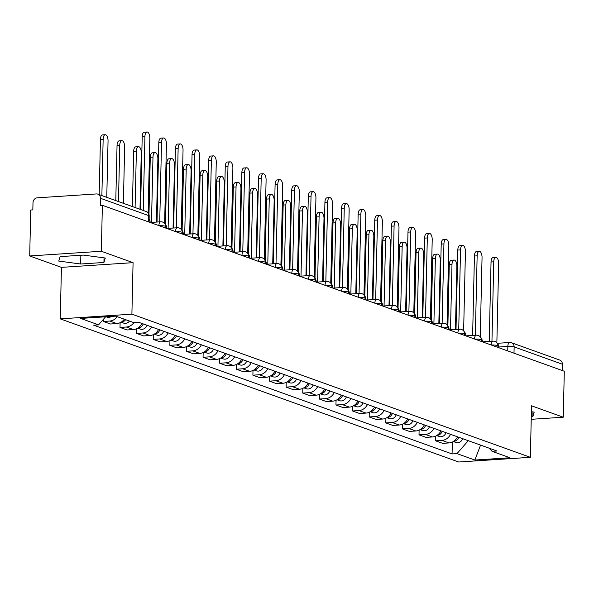 <?xml version="1.0" encoding="UTF-8"?>
<svg xmlns="http://www.w3.org/2000/svg" width="594" height="594" viewBox="0 0 594 594"><rect width="100%" height="100%" fill="white"/><g stroke="black" fill="none" stroke-linecap="round" stroke-linejoin="round"><path stroke-width="0.89" d="M101.336 251.269L29.7 255.969L61.434 267.367L60.261 318.867L458.716 462.013L530.36 457.313L131.898 314.167L133.071 262.667L101.336 251.269L102.376 205.309L564.3 371.25L563.261 417.211L531.526 405.806L530.36 457.313M29.7 255.969L30.739 210.016L32.833 209.875L32.997 202.717A4.693 4.106 -70.2 0 1 37.274 197.824L96.384 193.941A4.693 4.106 -70.2 0 1 97.862 194.149L146.102 211.479A4.693 4.106 109.8 0 1 148.693 215.615L100.453 198.292A4.693 4.106 -70.2 0 0 97.862 194.149M497.2 343.31L509.652 342.493A4.693 2.116 86.2 0 1 510.068 342.552A4.693 4.106 109.8 0 1 511.545 342.76L559.786 360.09A4.693 4.106 109.8 0 1 562.377 364.226L514.137 346.903A4.693 0.809 -178.7 0 0 507.833 346.413L498.93 346.993M562.228 370.508L562.377 364.226M531.222 419.312L563.261 417.211M100.453 198.292L100.289 205.45L102.376 205.309M117.278 316.676A10.789 9.445 109.8 0 1 109.764 321.05L103.393 321.465L110.425 323.99L116.795 323.574A10.789 9.445 -70.2 0 0 124.302 319.201M103.445 319.275L103.393 321.465M133.969 322.535A10.789 9.445 109.8 0 1 126.373 327.019L120.003 327.435L127.034 329.96L133.405 329.544A10.789 9.445 -70.2 0 0 141.959 323.463M120.114 322.705L120.003 327.435M151.544 326.9A10.789 9.445 109.8 0 1 142.983 332.982L136.62 333.405L143.644 335.929L150.015 335.506A10.789 9.445 -70.2 0 0 158.568 329.425M136.724 328.675L136.62 333.405M168.154 332.87A10.789 9.445 109.8 0 1 159.6 338.951L153.23 339.367L160.254 341.892L166.624 341.476A10.789 9.445 -70.2 0 0 175.178 335.395M153.334 334.645L153.23 339.367M184.764 338.84A10.789 9.445 109.8 0 1 176.21 344.921L169.839 345.337L176.864 347.861L183.234 347.445A10.789 9.445 -70.2 0 0 191.795 341.364M169.943 340.607L169.839 345.337M201.373 344.802A10.789 9.445 109.8 0 1 192.82 350.883L186.449 351.306L193.481 353.831L199.851 353.408A10.789 9.445 -70.2 0 0 208.405 347.327M186.561 346.577L186.449 351.306M217.991 350.772A10.789 9.445 109.8 0 1 209.43 356.853L203.059 357.269L210.09 359.793L216.461 359.377A10.789 9.445 -70.2 0 0 225.015 353.296M203.17 352.546L203.059 357.269M234.6 356.742A10.789 9.445 109.8 0 1 226.039 362.823L219.676 363.238L226.7 365.763L233.071 365.347A10.789 9.445 -70.2 0 0 241.624 359.266M219.78 358.516L219.676 363.238M251.21 362.711A10.789 9.445 109.8 0 1 242.656 368.792L236.286 369.208L243.31 371.733L249.68 371.317A10.789 9.445 -70.2 0 0 258.234 365.236M236.39 364.478L236.286 369.208M267.82 368.674A10.789 9.445 109.8 0 1 259.266 374.755L252.896 375.178L259.92 377.702L266.29 377.279A10.789 9.445 -70.2 0 0 274.851 371.198M252.999 370.448L252.896 375.178M284.429 374.643A10.789 9.445 109.8 0 1 275.876 380.724L269.505 381.14L276.537 383.665L282.907 383.249A10.789 9.445 -70.2 0 0 291.461 377.168M269.617 376.418L269.505 381.14M301.047 380.613A10.789 9.445 109.8 0 1 292.486 386.694L286.115 387.11L293.146 389.634L299.517 389.219A10.789 9.445 -70.2 0 0 308.071 383.137M286.226 382.38L286.115 387.11M317.656 386.575A10.789 9.445 109.8 0 1 309.103 392.656L302.732 393.079L309.756 395.604L316.127 395.181A10.789 9.445 -70.2 0 0 324.68 389.1M302.836 388.35L302.732 393.079M334.266 392.545A10.789 9.445 109.8 0 1 325.712 398.626L319.342 399.042L326.366 401.566L332.737 401.15A10.789 9.445 -70.2 0 0 341.29 395.069M319.446 394.319L319.342 399.042M350.876 398.515A10.789 9.445 109.8 0 1 342.322 404.596L335.952 405.011L342.983 407.536L349.346 407.12A10.789 9.445 -70.2 0 0 357.907 401.039M336.056 400.282L335.952 405.011M367.486 404.477A10.789 9.445 109.8 0 1 358.932 410.558L352.561 410.981L359.593 413.506L365.963 413.082A10.789 9.445 -70.2 0 0 374.517 407.001M352.673 406.251L352.561 410.981M384.103 410.447A10.789 9.445 109.8 0 1 375.542 416.528L369.171 416.943L376.202 419.468L382.573 419.052A10.789 9.445 -70.2 0 0 391.127 412.971M369.282 412.221L369.171 416.943M400.712 416.416A10.789 9.445 109.8 0 1 392.159 422.497L385.788 422.913L392.812 425.438L399.183 425.022A10.789 9.445 -70.2 0 0 407.736 418.941M385.892 418.191L385.788 422.913M417.322 422.379A10.789 9.445 109.8 0 1 408.769 428.46L402.398 428.883L409.422 431.407L415.793 430.984A10.789 9.445 -70.2 0 0 424.346 424.91M402.502 424.153L402.398 428.883M433.932 428.348A10.789 9.445 109.8 0 1 425.378 434.429L419.008 434.845L426.039 437.37L432.402 436.954A10.789 9.445 -70.2 0 0 440.963 430.873M419.112 430.123L419.008 434.845M450.542 434.318A10.789 9.445 109.8 0 1 441.988 440.399L435.617 440.815L442.649 443.339L449.019 442.924A10.789 9.445 -70.2 0 0 457.573 436.842M435.729 436.093L435.617 440.815M105.613 316.795L98.559 324.859L80.665 318.436L115.756 316.134L133.643 322.557L138.55 322.238L496.97 450.995L492.062 451.321L509.949 457.744L474.866 460.046L456.979 453.623L468.287 440.689M98.559 324.859L93.652 325.185L452.071 453.942L456.979 453.623M60.261 318.867L131.898 314.167M61.434 267.367L133.071 262.667M103.935 262.474L105.294 258.019L83.383 255.093L60.113 256.623L58.754 261.078L80.665 264.003L103.935 262.474L104.039 257.855M531.281 416.661L532.848 416.557L534.206 412.102L531.392 411.724M452.338 442.055L452.071 453.942M489.114 448.173L492.062 451.321M480.553 445.099L474.866 460.046M80.858 255.257L80.665 264.003M532.952 411.939L532.848 416.557M140.555 209.489L142.204 136.672A5.391 2.435 -93.8 0 1 144.297 132.165L147.015 131.987A5.391 2.435 86.2 0 0 144.921 136.494L143.243 210.454M150.178 222.483A4.693 2.116 86.2 0 0 149.139 218.852M148.121 212.897L149.822 138.254A5.391 2.435 86.2 0 0 147.015 131.987M106.772 197.349L108.049 140.993A5.391 2.435 86.2 0 0 105.242 134.727A5.391 2.435 86.2 0 0 103.148 139.234L101.871 195.589M111.546 316.409A5.866 5.138 109.8 0 1 107.002 317.137L105.984 316.773M99.183 194.624L100.438 139.412A5.391 2.435 -93.8 0 1 102.532 134.905L105.242 134.727M157.016 222.037L158.813 142.634A5.391 2.435 -93.8 0 1 160.915 138.135L163.625 137.957A5.391 2.435 86.2 0 0 161.531 142.456L159.727 221.859M175.505 231.578A4.693 2.116 -93.8 0 1 177.324 227.762L166.81 228.452A4.693 2.116 86.2 0 0 165.05 224.087M164.627 223.485L166.431 144.216A5.391 2.435 86.2 0 0 163.625 137.957M173.626 228.007L175.43 148.604A5.391 2.435 -93.8 0 1 177.524 144.104L180.242 143.926A5.391 2.435 86.2 0 0 178.141 148.426L176.344 227.829M183.398 234.415A4.693 2.116 86.2 0 0 181.667 230.056M181.244 229.455L183.041 150.185A5.391 2.435 86.2 0 0 180.242 143.926M123.381 203.319L124.658 146.956A5.391 2.435 86.2 0 0 121.859 140.696A5.391 2.435 86.2 0 0 119.758 145.196L118.481 201.559M125.661 319.691A5.866 5.138 109.8 0 1 121.391 322M129.492 321.064A5.866 5.138 109.8 0 1 123.619 323.106L121.072 322.193M115.793 200.594L117.048 145.374A5.391 2.435 -93.8 0 1 119.142 140.875L121.859 140.696M139.991 209.281L141.268 152.925A5.391 2.435 86.2 0 0 138.469 146.666A5.391 2.435 86.2 0 0 136.375 151.166L135.09 207.521M143.213 323.908A5.866 5.138 109.8 0 1 138.001 327.962M147.045 325.289A5.866 5.138 109.8 0 1 140.229 329.076L137.682 328.163M132.403 206.556L133.657 151.344A5.391 2.435 -93.8 0 1 135.751 146.844L138.469 146.666M190.236 233.977L192.04 154.574A5.391 2.435 -93.8 0 1 194.134 150.067L196.852 149.888A5.391 2.435 86.2 0 0 194.75 154.395L192.953 233.798M200.007 240.384A4.693 2.116 86.2 0 0 198.277 236.018M197.854 235.417L199.651 156.155A5.391 2.435 86.2 0 0 196.852 149.888M206.846 239.946L208.65 160.536A5.391 2.435 -93.8 0 1 210.744 156.036L213.461 155.858A5.391 2.435 86.2 0 0 211.367 160.358L209.563 239.768M225.334 249.48A4.693 2.116 -93.8 0 1 227.16 245.671L216.639 246.362A4.693 2.116 86.2 0 0 214.887 241.988M214.464 241.387L216.261 162.117A5.391 2.435 86.2 0 0 213.461 155.858M223.463 245.909L225.26 166.506A5.391 2.435 -93.8 0 1 227.353 162.006L230.071 161.828A5.391 2.435 86.2 0 0 227.977 166.327L226.173 245.73M233.234 252.316A4.693 2.116 86.2 0 0 231.497 247.958M231.073 247.356L232.878 168.087A5.391 2.435 86.2 0 0 230.071 161.828M156.445 222.074L157.878 158.895A5.391 2.435 86.2 0 0 155.079 152.636A5.391 2.435 86.2 0 0 152.985 157.135L151.5 222.401M159.823 329.878A5.866 5.138 109.8 0 1 154.611 333.932M163.654 331.252A5.866 5.138 109.8 0 1 156.838 335.046L154.299 334.132M148.975 214.434L150.267 157.313A5.391 2.435 -93.8 0 1 152.361 152.814L155.079 152.636M173.062 228.044L174.495 164.865A5.391 2.435 86.2 0 0 171.688 158.598A5.391 2.435 86.2 0 0 169.594 163.105L168.117 228.371M176.433 335.848A5.866 5.138 109.8 0 1 171.221 339.902M180.264 337.221A5.866 5.138 109.8 0 1 173.448 341.008L170.909 340.095M165.488 224.473L166.877 163.283A5.391 2.435 -93.8 0 1 168.978 158.776L171.688 158.598M189.672 234.014L191.105 170.827A5.391 2.435 86.2 0 0 188.298 164.568A5.391 2.435 86.2 0 0 186.204 169.067L184.727 234.34M193.043 341.81A5.866 5.138 109.8 0 1 187.83 345.864M196.874 343.191A5.866 5.138 109.8 0 1 190.058 346.978L187.518 346.064M182.106 230.442L183.494 169.245A5.391 2.435 -93.8 0 1 185.588 164.746L188.298 164.568M240.073 251.878L241.869 172.475A5.391 2.435 -93.8 0 1 243.971 167.968L246.681 167.79A5.391 2.435 86.2 0 0 244.587 172.297L242.783 251.7M258.561 261.419A4.693 2.116 -93.8 0 1 260.38 257.603L249.866 258.293A4.693 2.116 86.2 0 0 248.106 253.92M247.691 253.326L249.487 174.057A5.391 2.435 86.2 0 0 246.681 167.79M206.281 239.983L207.714 176.797A5.391 2.435 86.2 0 0 204.915 170.537A5.391 2.435 86.2 0 0 202.814 175.037L201.336 240.303M209.652 347.78A5.866 5.138 109.8 0 1 204.447 351.834M213.491 349.153A5.866 5.138 109.8 0 1 206.675 352.947L204.128 352.034M198.715 236.412L200.104 175.215A5.391 2.435 -93.8 0 1 202.198 170.716L204.915 170.537M256.682 257.848L258.487 178.438A5.391 2.435 -93.8 0 1 260.58 173.938L263.298 173.76A5.391 2.435 86.2 0 0 261.197 178.259L259.4 257.67M266.454 264.256A4.693 2.116 86.2 0 0 264.724 259.89M264.3 259.288L266.097 180.019A5.391 2.435 86.2 0 0 263.298 173.76M222.891 245.946L224.324 182.766A5.391 2.435 86.2 0 0 221.525 176.5A5.391 2.435 86.2 0 0 219.431 181.007L217.946 246.272M226.269 353.749A5.866 5.138 109.8 0 1 221.057 357.803M230.101 355.123A5.866 5.138 109.8 0 1 223.285 358.91L220.738 357.996M215.325 242.374L216.713 181.185A5.391 2.435 -93.8 0 1 218.807 176.678L221.525 176.5M273.292 263.81L275.096 184.407A5.391 2.435 -93.8 0 1 277.19 179.908L279.908 179.73A5.391 2.435 86.2 0 0 277.806 184.229L276.01 263.632M291.78 273.351A4.693 2.116 -93.8 0 1 293.599 269.535L283.086 270.225A4.693 2.116 86.2 0 0 281.333 265.86M280.91 265.258L282.707 185.989A5.391 2.435 86.2 0 0 279.908 179.73M239.501 251.915L240.941 188.729A5.391 2.435 86.2 0 0 238.135 182.469A5.391 2.435 86.2 0 0 236.041 186.969L234.556 252.242M242.879 359.712A5.866 5.138 109.8 0 1 237.667 363.766M246.71 361.093A5.866 5.138 109.8 0 1 239.894 364.879L237.355 363.966M231.935 248.344L233.323 187.147A5.391 2.435 -93.8 0 1 235.417 182.648L238.135 182.469M289.902 269.78L291.706 190.377A5.391 2.435 -93.8 0 1 293.8 185.87L296.517 185.692A5.391 2.435 86.2 0 0 294.424 190.199L292.619 269.602M299.68 276.188A4.693 2.116 86.2 0 0 297.943 271.829M297.52 271.228L299.317 191.959A5.391 2.435 86.2 0 0 296.517 185.692M256.118 257.885L257.551 194.698A5.391 2.435 86.2 0 0 254.744 188.439A5.391 2.435 86.2 0 0 252.65 192.939L251.173 258.204M259.489 365.681A5.866 5.138 109.8 0 1 254.277 369.735M263.32 367.062A5.866 5.138 109.8 0 1 256.504 370.849L253.965 369.936M248.544 254.314L249.933 193.117A5.391 2.435 -93.8 0 1 252.034 188.617L254.744 188.439M306.519 275.75L308.316 196.339A5.391 2.435 -93.8 0 1 310.417 191.84L313.127 191.662A5.391 2.435 86.2 0 0 311.033 196.161L309.229 275.571M325.007 285.283A4.693 2.116 -93.8 0 1 326.826 281.474L316.305 282.165A4.693 2.116 86.2 0 0 314.553 277.792M314.129 277.19L315.934 197.921A5.391 2.435 86.2 0 0 313.127 191.662M272.728 263.847L274.161 200.668A5.391 2.435 86.2 0 0 271.361 194.401A5.391 2.435 86.2 0 0 269.26 198.908L267.783 264.174M276.099 371.651A5.866 5.138 109.8 0 1 270.886 375.705M279.93 373.025A5.866 5.138 109.8 0 1 273.114 376.811L270.574 375.898M265.162 260.283L266.55 199.087A5.391 2.435 -93.8 0 1 268.644 194.58L271.361 194.401M323.129 281.712L324.925 202.309A5.391 2.435 -93.8 0 1 327.027 197.809L329.737 197.631A5.391 2.435 86.2 0 0 327.643 202.131L325.839 281.534M332.9 288.12A4.693 2.116 86.2 0 0 331.17 283.761M330.747 283.16L332.543 203.891A5.391 2.435 86.2 0 0 329.737 197.631M289.337 269.817L290.77 206.63A5.391 2.435 86.2 0 0 287.971 200.371A5.391 2.435 86.2 0 0 285.87 204.871L284.392 270.144M292.708 377.613A5.866 5.138 109.8 0 1 287.503 381.675M296.547 378.994A5.866 5.138 109.8 0 1 289.731 382.781L287.184 381.868M281.771 266.246L283.16 205.049A5.391 2.435 -93.8 0 1 285.254 200.549L287.971 200.371M339.738 287.682L341.543 208.279A5.391 2.435 -93.8 0 1 343.636 203.779L346.354 203.601A5.391 2.435 86.2 0 0 344.253 208.1L342.456 287.503M349.51 294.089A4.693 2.116 86.2 0 0 347.78 289.731M347.356 289.13L349.153 209.86A5.391 2.435 86.2 0 0 346.354 203.601M305.947 275.787L307.38 212.6A5.391 2.435 86.2 0 0 304.581 206.341A5.391 2.435 86.2 0 0 302.487 210.84L301.002 276.106M309.326 383.583A5.866 5.138 109.8 0 1 304.113 387.637M313.157 384.964A5.866 5.138 109.8 0 1 306.341 388.751L303.801 387.837M298.381 272.215L299.77 211.019A5.391 2.435 -93.8 0 1 301.863 206.519L304.581 206.341M356.348 293.651L358.152 214.248A5.391 2.435 -93.8 0 1 360.246 209.741L362.964 209.563A5.391 2.435 86.2 0 0 360.87 214.07L359.066 293.473M366.119 300.059A4.693 2.116 86.2 0 0 364.389 295.693M363.966 295.092L365.763 215.83A5.391 2.435 86.2 0 0 362.964 209.563M322.557 281.749L323.997 218.57A5.391 2.435 86.2 0 0 321.191 212.303A5.391 2.435 86.2 0 0 319.097 216.81L317.612 282.076M325.935 389.553A5.866 5.138 109.8 0 1 320.723 393.607M329.767 390.926A5.866 5.138 109.8 0 1 322.95 394.72L320.411 393.807M314.991 278.185L316.379 216.988A5.391 2.435 -93.8 0 1 318.473 212.481L321.191 212.303M372.958 299.614L374.762 220.211A5.391 2.435 -93.8 0 1 376.856 215.711L379.573 215.533A5.391 2.435 86.2 0 0 377.48 220.032L375.675 299.435M382.736 306.029A4.693 2.116 86.2 0 0 380.999 301.663M380.576 301.061L382.373 221.792A5.391 2.435 86.2 0 0 379.573 215.533M339.174 287.719L340.607 224.532A5.391 2.435 86.2 0 0 337.8 218.273A5.391 2.435 86.2 0 0 335.707 222.78L334.229 288.045M342.545 395.522A5.866 5.138 109.8 0 1 337.333 399.576M346.376 396.896A5.866 5.138 109.8 0 1 339.56 400.683L337.021 399.769M331.601 284.147L332.989 222.958A5.391 2.435 -93.8 0 1 335.09 218.451L337.8 218.273M389.575 305.583L391.372 226.18A5.391 2.435 -93.8 0 1 393.473 221.681L396.183 221.503A5.391 2.435 86.2 0 0 394.089 226.002L392.285 305.405M408.063 315.124A4.693 2.116 -93.8 0 1 409.882 311.308L399.361 311.999A4.693 2.116 86.2 0 0 397.609 307.633M397.186 307.031L398.99 227.762A5.391 2.435 86.2 0 0 396.183 221.503M355.784 293.688L357.217 230.502A5.391 2.435 86.2 0 0 354.418 224.242A5.391 2.435 86.2 0 0 352.316 228.742L350.839 294.015M359.155 401.485A5.866 5.138 109.8 0 1 353.942 405.539M362.986 402.866A5.866 5.138 109.8 0 1 356.17 406.652L353.63 405.739M348.218 290.117L349.606 228.92A5.391 2.435 -93.8 0 1 351.7 224.421L354.418 224.242M406.185 311.553L407.981 232.15A5.391 2.435 -93.8 0 1 410.083 227.643L412.793 227.465A5.391 2.435 86.2 0 0 410.699 231.972L408.895 311.375M415.956 317.961A4.693 2.116 86.2 0 0 414.226 313.595M413.803 312.993L415.6 233.732A5.391 2.435 86.2 0 0 412.793 227.465M372.393 299.651L373.826 236.471A5.391 2.435 86.2 0 0 371.027 230.212A5.391 2.435 86.2 0 0 368.926 234.712L367.448 299.977M375.764 407.454A5.866 5.138 109.8 0 1 370.559 411.508M379.603 408.828A5.866 5.138 109.8 0 1 372.787 412.622L370.24 411.709M364.827 296.087L366.216 234.89A5.391 2.435 -93.8 0 1 368.31 230.39L371.027 230.212M422.794 317.523L424.599 238.112A5.391 2.435 -93.8 0 1 426.692 233.613L429.41 233.435A5.391 2.435 86.2 0 0 427.309 237.934L425.512 317.344M432.566 323.93A4.693 2.116 86.2 0 0 430.836 319.565M430.412 318.963L432.209 239.694A5.391 2.435 86.2 0 0 429.41 233.435M389.003 305.62L390.436 242.441A5.391 2.435 86.2 0 0 387.637 236.174A5.391 2.435 86.2 0 0 385.543 240.681L384.058 305.947M392.382 413.424A5.866 5.138 109.8 0 1 387.169 417.478M396.213 414.798A5.866 5.138 109.8 0 1 389.397 418.584L386.857 417.671M381.437 302.049L382.826 240.86A5.391 2.435 -93.8 0 1 384.919 236.353L387.637 236.174M439.404 323.485L441.208 244.082A5.391 2.435 -93.8 0 1 443.302 239.582L446.02 239.404A5.391 2.435 86.2 0 0 443.926 243.904L442.122 323.307M449.175 329.893A4.693 2.116 86.2 0 0 447.445 325.534M447.022 324.933L448.819 245.664A5.391 2.435 86.2 0 0 446.02 239.404M405.613 311.59L407.053 248.403A5.391 2.435 86.2 0 0 404.247 242.144A5.391 2.435 86.2 0 0 402.153 246.644L400.668 311.917M408.991 419.386A5.866 5.138 109.8 0 1 403.779 423.44M412.823 420.767A5.866 5.138 109.8 0 1 406.006 424.554L403.467 423.641M398.047 308.019L399.435 246.822A5.391 2.435 -93.8 0 1 401.529 242.322L404.247 242.144M456.014 329.455L457.818 250.052A5.391 2.435 -93.8 0 1 459.912 245.545L462.629 245.367A5.391 2.435 86.2 0 0 460.536 249.874L458.731 329.276M474.509 338.996A4.693 2.116 -93.8 0 1 476.329 335.179L465.807 335.87A4.693 2.116 86.2 0 0 464.055 331.504M463.632 330.903L465.429 251.633A5.391 2.435 86.2 0 0 462.629 245.367M422.23 317.56L423.663 254.373A5.391 2.435 86.2 0 0 420.856 248.114A5.391 2.435 86.2 0 0 418.763 252.613L417.285 317.879M425.601 425.356A5.866 5.138 109.8 0 1 420.389 429.41M429.432 426.737A5.866 5.138 109.8 0 1 422.616 430.524L420.077 429.611M414.657 313.988L416.045 252.792A5.391 2.435 -93.8 0 1 418.146 248.292L420.856 248.114M472.631 335.424L474.428 256.014A5.391 2.435 -93.8 0 1 476.529 251.514L479.239 251.336A5.391 2.435 86.2 0 0 477.145 255.836L475.341 335.246M491.119 344.958A4.693 2.116 -93.8 0 1 492.938 341.149L482.417 341.84A4.693 2.116 86.2 0 0 480.665 337.466M480.242 336.865L482.046 257.596A5.391 2.435 86.2 0 0 479.239 251.336M438.84 323.522L440.273 260.343A5.391 2.435 86.2 0 0 437.474 254.076A5.391 2.435 86.2 0 0 435.372 258.583L433.895 323.849M442.211 431.326A5.866 5.138 109.8 0 1 437.006 435.38M446.049 432.699A5.866 5.138 109.8 0 1 439.226 436.486L436.687 435.573M431.274 319.958L432.662 258.761A5.391 2.435 -93.8 0 1 434.756 254.254L437.474 254.076M489.241 341.387L491.038 261.984A5.391 2.435 -93.8 0 1 493.139 257.484L495.849 257.306A5.391 2.435 86.2 0 0 493.755 261.806L491.951 341.208M499.012 347.794A4.693 2.116 86.2 0 0 497.282 343.436M496.859 342.835L498.656 263.565A5.391 2.435 86.2 0 0 495.849 257.306M455.45 329.492L456.883 266.305A5.391 2.435 86.2 0 0 454.083 260.046A5.391 2.435 86.2 0 0 451.982 264.545L450.504 329.819M458.82 437.288A5.866 5.138 109.8 0 1 453.616 441.342M462.659 438.669A5.866 5.138 109.8 0 1 455.843 442.456L453.296 441.542M447.883 325.92L449.272 264.724A5.391 2.435 -93.8 0 1 451.366 260.224L454.083 260.046M497.898 347.401L497.935 345.931A4.693 0.809 -178.7 0 0 497.423 345.552A4.693 0.809 -178.7 0 0 491.357 345.047M481.289 341.431L481.318 339.968A4.693 0.809 -178.7 0 0 480.813 339.582A4.693 0.809 -178.7 0 0 474.747 339.077M464.679 335.462L464.708 333.999A4.693 0.809 -178.7 0 0 464.196 333.62A4.693 0.809 -178.7 0 0 458.13 333.115M448.069 329.492L448.099 328.029A4.693 0.809 -178.7 0 0 447.586 327.65A4.693 0.809 -178.7 0 0 441.52 327.146M431.452 323.53L431.489 322.059A4.693 0.809 -178.7 0 0 430.977 321.681A4.693 0.809 -178.7 0 0 424.91 321.176M414.842 317.56L414.879 316.097A4.693 0.809 -178.7 0 0 414.367 315.718A4.693 0.809 -178.7 0 0 408.301 315.206M398.232 311.59L398.262 310.127A4.693 0.809 -178.7 0 0 397.757 309.749A4.693 0.809 -178.7 0 0 391.691 309.244M381.623 305.628L381.652 304.158A4.693 0.809 -178.7 0 0 381.14 303.779A4.693 0.809 -178.7 0 0 375.074 303.274M365.013 299.658L365.043 298.195A4.693 0.809 -178.7 0 0 364.53 297.809A4.693 0.809 -178.7 0 0 358.464 297.304M348.396 293.688L348.433 292.226A4.693 0.809 -178.7 0 0 347.921 291.847A4.693 0.809 -178.7 0 0 341.854 291.342M331.786 287.726L331.823 286.256A4.693 0.809 -178.7 0 0 331.311 285.877A4.693 0.809 -178.7 0 0 325.245 285.372M315.176 281.756L315.206 280.294A4.693 0.809 -178.7 0 0 314.701 279.908A4.693 0.809 -178.7 0 0 308.635 279.403M298.567 275.787L298.596 274.324A4.693 0.809 -178.7 0 0 298.084 273.945A4.693 0.809 -178.7 0 0 292.018 273.44M281.957 269.825L281.987 268.354A4.693 0.809 -178.7 0 0 281.474 267.976A4.693 0.809 -178.7 0 0 275.408 267.471M265.34 263.855L265.377 262.392A4.693 0.809 -178.7 0 0 264.865 262.006A4.693 0.809 -178.7 0 0 258.798 261.501M248.73 257.885L248.767 256.422A4.693 0.809 -178.7 0 0 248.255 256.044A4.693 0.809 -178.7 0 0 242.189 255.539M232.12 251.915L232.15 250.453A4.693 0.809 -178.7 0 0 231.638 250.074A4.693 0.809 -178.7 0 0 225.579 249.569M215.511 245.953L215.54 244.483A4.693 0.809 -178.7 0 0 215.028 244.104A4.693 0.809 -178.7 0 0 208.962 243.599M198.901 239.983L198.931 238.521A4.693 0.809 -178.7 0 0 198.418 238.135A4.693 0.809 -178.7 0 0 192.352 237.63M182.284 234.014L182.321 232.551A4.693 0.809 -178.7 0 0 181.809 232.172A4.693 0.809 -178.7 0 0 175.742 231.667M165.674 228.051L165.711 226.581A4.693 0.809 -178.7 0 0 165.199 226.203A4.693 0.809 -178.7 0 0 159.133 225.698M507.729 350.928L507.833 346.413A4.693 2.116 86.2 0 1 509.652 342.493A4.693 4.693 0 0 1 511.545 342.76A4.693 4.106 109.8 0 1 514.137 346.903L513.996 353.178M432.402 436.954L425.378 434.429M415.793 430.984L408.769 428.46M399.183 425.022L392.159 422.497M382.573 419.052L375.542 416.528M365.963 413.082L358.932 410.558M349.346 407.12L342.322 404.596M332.737 401.15L325.712 398.626M316.127 395.181L309.103 392.656M299.517 389.219L292.486 386.694M282.907 383.249L275.876 380.724M266.29 377.279L259.266 374.755M249.68 371.317L242.656 368.792M233.071 365.347L226.039 362.823M216.461 359.377L209.43 356.853M199.851 353.408L192.82 350.883M183.234 347.445L176.21 344.921M166.624 341.476L159.6 338.951M150.015 335.506L142.983 332.982M133.405 329.544L126.373 327.019M116.795 323.574L109.764 321.05M449.019 442.924L441.988 440.399M158.895 225.616A4.693 2.116 -93.8 0 1 160.714 221.8L150.193 222.49M192.114 237.548A4.693 2.116 -93.8 0 1 193.934 233.732L183.42 234.422M208.724 243.518A4.693 2.116 -93.8 0 1 210.543 239.701L200.029 240.392M241.951 255.45A4.693 2.116 -93.8 0 1 243.77 251.633L233.249 252.324M275.171 267.382A4.693 2.116 -93.8 0 1 276.99 263.573L266.476 264.263M308.397 279.321A4.693 2.116 -93.8 0 1 310.217 275.505L299.695 276.195M341.617 291.253A4.693 2.116 -93.8 0 1 343.436 287.437L332.922 288.127M358.227 297.223A4.693 2.116 -93.8 0 1 360.046 293.406L349.532 294.097M374.836 303.192A4.693 2.116 -93.8 0 1 376.655 299.376L366.142 300.067M391.453 309.155A4.693 2.116 -93.8 0 1 393.273 305.338L382.751 306.029M424.673 321.094A4.693 2.116 -93.8 0 1 426.492 317.278L415.978 317.968M441.283 327.056A4.693 2.116 -93.8 0 1 443.102 323.247L432.588 323.938M457.892 333.026A4.693 2.116 -93.8 0 1 459.711 329.21L449.198 329.9M149.064 222.082L149.198 216.001A4.693 0.809 -178.7 0 0 148.693 215.615L148.545 221.896M144.921 136.494L142.204 136.672M100.438 139.412L103.148 139.234M161.531 142.456L158.813 142.634M178.141 148.426L175.43 148.604M117.048 145.374L119.758 145.196M133.657 151.344L136.375 151.166M194.75 154.395L192.04 154.574M211.367 160.358L208.65 160.536M227.977 166.327L225.26 166.506M150.267 157.313L152.985 157.135M166.877 163.283L169.594 163.105M183.494 169.245L186.204 169.067M244.587 172.297L241.869 172.475M200.104 175.215L202.814 175.037M261.197 178.259L258.487 178.438M216.713 181.185L219.431 181.007M277.806 184.229L275.096 184.407M233.323 187.147L236.041 186.969M294.424 190.199L291.706 190.377M249.933 193.117L252.65 192.939M311.033 196.161L308.316 196.339M266.55 199.087L269.26 198.908M327.643 202.131L324.925 202.309M283.16 205.049L285.87 204.871M344.253 208.1L341.543 208.279M299.77 211.019L302.487 210.84M360.87 214.07L358.152 214.248M316.379 216.988L319.097 216.81M377.48 220.032L374.762 220.211M332.989 222.958L335.707 222.78M394.089 226.002L391.372 226.18M349.606 228.92L352.316 228.742M410.699 231.972L407.981 232.15M366.216 234.89L368.926 234.712M427.309 237.934L424.599 238.112M382.826 240.86L385.543 240.681M443.926 243.904L441.208 244.082M399.435 246.822L402.153 246.644M460.536 249.874L457.818 250.052M416.045 252.792L418.763 252.613M477.145 255.836L474.428 256.014M432.662 258.761L435.372 258.583M493.755 261.806L491.038 261.984M449.272 264.724L451.982 264.545M165.711 226.581A4.693 4.693 0 0 0 160.714 221.8M182.321 232.551A4.693 4.693 0 0 0 177.324 227.762M198.931 238.521A4.693 4.693 0 0 0 193.934 233.732M215.54 244.483A4.693 4.693 0 0 0 210.543 239.701M232.15 250.453A4.693 4.693 0 0 0 227.16 245.671M248.767 256.422A4.693 4.693 0 0 0 243.77 251.633M265.377 262.392A4.693 4.693 0 0 0 260.38 257.603M281.987 268.354A4.693 4.693 0 0 0 276.99 263.573M298.596 274.324A4.693 4.693 0 0 0 293.599 269.535M315.206 280.294A4.693 4.693 0 0 0 310.217 275.505M331.823 286.256A4.693 4.693 0 0 0 326.826 281.474M348.433 292.226A4.693 4.693 0 0 0 343.436 287.437M365.043 298.195A4.693 4.693 0 0 0 360.046 293.406M381.652 304.158A4.693 4.693 0 0 0 376.655 299.376M398.262 310.127A4.693 4.693 0 0 0 393.273 305.338M414.879 316.097A4.693 4.693 0 0 0 409.882 311.308M431.489 322.059A4.693 4.693 0 0 0 426.492 317.278M448.099 328.029A4.693 4.693 0 0 0 443.102 323.247M464.708 333.999A4.693 4.693 0 0 0 459.711 329.21M481.318 339.968A4.693 4.693 0 0 0 476.329 335.179M497.935 345.931A4.693 4.693 0 0 0 492.938 341.149M149.198 216.001A4.693 4.693 0 0 0 146.102 211.479"/></g></svg>
